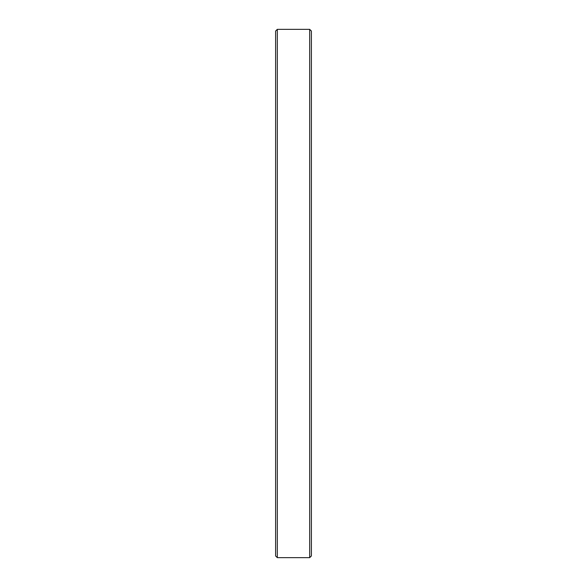 <?xml version="1.0" encoding="UTF-8"?>
<svg xmlns="http://www.w3.org/2000/svg" width="587" height="587" viewBox="0 0 587 587"><rect width="100%" height="100%" fill="white"/><g stroke="black" fill="none" stroke-linecap="round" stroke-linejoin="round"><path stroke-width="0.88" d="M309.687 557.65L309.687 29.35L277.313 29.35L277.313 557.65L309.687 557.65L311.396 555.948L311.396 31.052L309.687 29.35M277.313 557.65L275.604 555.948L275.604 31.052L277.313 29.35"/></g></svg>
